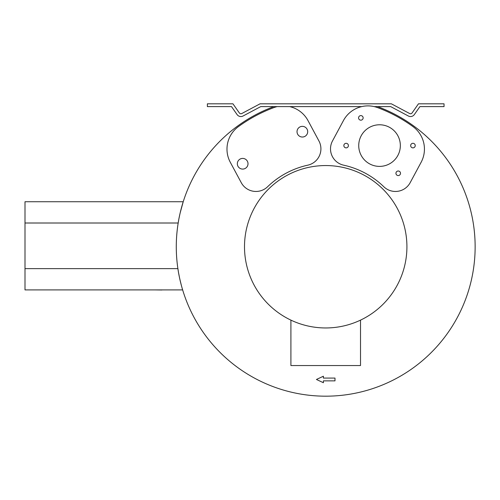 <?xml version="1.0" encoding="UTF-8"?>
<svg xmlns="http://www.w3.org/2000/svg" width="500" height="500" viewBox="0 0 500 500"><rect width="100%" height="100%" fill="white"/><g stroke="black" fill="none" stroke-linecap="round" stroke-linejoin="round"><path stroke-width="0.75" d="M323.394 376.225L323.394 378.081L334.994 378.081L334.994 380.863L323.394 380.863L323.394 382.719L316.431 379.475L323.394 376.225M161.9 289.906L173.5 289.906M154.938 289.906L161.9 290M415.712 172.356L418.781 166.631M290.906 320.125L290.906 365.55L360.513 365.55L360.513 320.125A81.213 81.213 0 0 1 244.5 246.75A81.213 81.213 0 0 1 403.406 223.119A81.213 81.213 0 0 1 360.513 320.125M178.044 223.869L178.719 219.894M178.956 218.631L179.788 214.587M180.225 212.656L183.225 201.737L25 201.737L25 289.906L182.65 289.906C182.7 290.238 179.262 278.712 177.894 268.637L25 268.637M181.3 285.138L179.8 278.988M179.387 277.056L178.612 273.012M178.388 271.744L177.769 267.775M183.225 201.737C183.269 201.419 179.675 212.944 178.181 223.006C175.75 238.2 175.656 253.412 177.894 268.637M358.731 145.588A20.812 20.812 0 0 1 389.944 127.562A20.812 20.812 0 0 1 389.944 163.606A20.812 20.812 0 0 1 358.731 145.588M358.575 117.888A2.281 2.281 0 0 1 362 115.913A2.281 2.281 0 0 1 362 119.862A2.281 2.281 0 0 1 358.575 117.888M343.85 145.588A2.281 2.281 0 0 1 347.269 143.613A2.281 2.281 0 0 1 347.269 147.562A2.281 2.281 0 0 1 343.85 145.588M395.944 173.287A2.281 2.281 0 0 1 399.369 171.312A2.281 2.281 0 0 1 399.369 175.263A2.281 2.281 0 0 1 395.944 173.287M410.669 145.588A2.281 2.281 0 0 1 414.094 143.613A2.281 2.281 0 0 1 414.094 147.562A2.281 2.281 0 0 1 410.669 145.588M237.338 163.75A5.337 5.337 0 0 1 245.344 159.125A5.337 5.337 0 0 1 245.344 168.369A5.337 5.337 0 0 1 237.338 163.75M297.025 131.688A5.337 5.337 0 0 1 305.031 127.069A5.337 5.337 0 0 1 305.031 136.312A5.337 5.337 0 0 1 297.025 131.688M374.219 106.606L390.681 106.606L408.356 116.006A4.638 4.638 0 0 0 414.338 114.569L419.913 106.606L444.044 106.606L444.044 103.819L418.462 103.819L412.056 112.975A1.856 1.856 0 0 1 409.663 113.55L391.375 103.819L260.05 103.819L241.756 113.55A1.856 1.856 0 0 1 239.363 112.975L232.956 103.819L207.375 103.819L207.375 106.606L231.506 106.606L237.081 114.569A4.638 4.638 0 0 0 243.062 116.006L260.744 106.606L361.725 106.606M273.869 106.606A149.425 149.425 0 0 0 206.006 336.194A149.425 149.425 0 0 0 445.412 336.194A149.425 149.425 0 0 0 377.55 106.606M289.694 106.606A27.844 27.844 0 0 1 307.981 120.562L318.925 140.944A16.706 16.706 0 0 1 307.787 165.169A83.531 83.531 0 0 0 267.587 186.756A16.706 16.706 0 0 1 241.25 182.662L230.3 162.288A27.844 27.844 0 0 1 238.475 126.575A148.5 148.5 0 0 1 273.694 107.662A27.844 27.844 0 0 1 277.2 106.606M343.631 165.169A16.706 16.706 0 0 1 332.5 140.944L343.444 120.562A27.844 27.844 0 0 1 377.725 107.662A148.5 148.5 0 0 1 412.944 126.575A27.844 27.844 0 0 1 421.119 162.288L410.175 182.662A16.706 16.706 0 0 1 383.831 186.756A83.531 83.531 0 0 0 343.631 165.169M178.181 223.006L25 223.006"/></g></svg>
